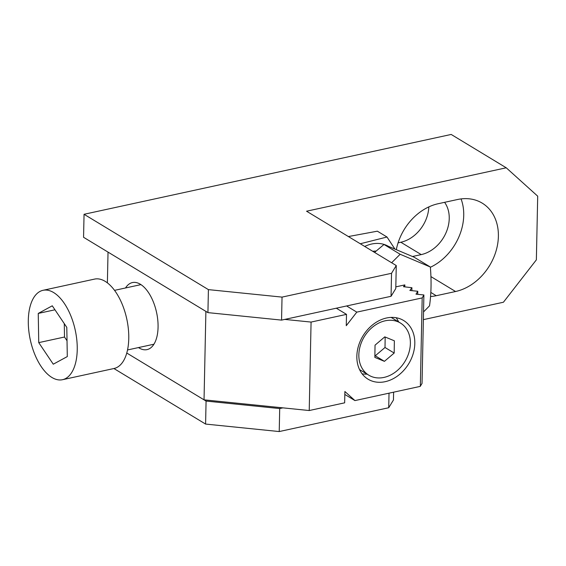 <?xml version="1.0" encoding="UTF-8"?>
<svg xmlns="http://www.w3.org/2000/svg" width="566" height="566" viewBox="0 0 566 566"><rect width="100%" height="100%" fill="white"/><g stroke="black" fill="none" stroke-linecap="round" stroke-linejoin="round"><path stroke-width="0.85" d="M348.394 236.553L377.366 231.183L387.002 237.02L360.287 243.755M430.556 296.527A49.56 38.679 121.2 0 0 436.23 295.714L455.559 291.511A49.56 38.679 121.2 0 0 498.384 236.411A49.56 38.679 121.2 0 0 482.197 203.13A49.56 38.679 121.2 0 0 457.484 199.522L438.162 203.725A49.56 38.679 121.2 0 0 396.32 249.677M430.365 267.279A49.56 38.679 121.2 0 0 463.731 215.42A49.56 38.679 121.2 0 0 461.064 198.914M444.593 202.324A32.404 25.293 -58.8 0 1 449.234 218.568A32.404 25.293 -58.8 0 1 421.231 254.601L412.473 256.504M364.716 246.443A34.314 26.779 -58.8 0 1 388.403 246.33M394.941 249.097L387.002 237.02M396.264 265.553L391.538 273.293L282.038 297.108L208.408 289.622L84.051 214.288L451.187 134.446L506.237 167.791L306.56 211.21L396.264 265.553L395.783 288.554L391.056 296.294L281.557 320.108L282.038 297.108M391.538 273.293L391.056 296.294M389.026 393.172L388.722 407.739L393.448 399.999L393.618 392.174M506.237 167.791L537.7 196.169L536.363 259.851L503.422 302.237L423.375 319.641M84.051 214.288L83.563 237.288L207.927 312.623L208.408 289.622M428.83 206.901A32.404 25.293 -58.8 0 1 400.841 242.248L398.082 242.849M281.557 320.108L207.927 312.623M282.929 407.86L279.71 408.56L206.074 401.075L126.77 353.028L204.036 399.837L205.89 311.385L108.028 252.103L107.384 282.844M388.722 407.739L279.222 431.554L205.592 424.068L113.9 368.523M206.074 401.075L205.592 424.068M279.222 431.554L279.71 408.56M372.753 251.311A26.213 20.454 -58.8 0 1 376.135 251.085M410.378 343.307A30.5 23.8 121.2 0 0 400.41 323.016A30.5 23.8 121.2 0 0 373.461 326.412A30.5 23.8 121.2 0 0 358.844 354.903A30.5 23.8 121.2 0 0 368.806 375.187A30.5 23.8 121.2 0 0 395.754 371.798A30.5 23.8 121.2 0 0 410.378 343.307M77.238 346.958A45.747 22.994 77.7 0 1 62.493 379.708A45.747 22.994 77.7 0 1 28.3 323.045A45.747 22.994 77.7 0 1 43.051 290.301A45.747 22.994 77.7 0 1 77.238 346.958M43.051 290.301L94.579 279.095A45.747 22.994 77.7 0 1 128.765 335.751A45.747 22.994 77.7 0 1 114.021 368.501L62.493 379.708M138.486 347.574A34.314 17.242 -102.3 0 0 147.019 349.618A34.314 17.242 -102.3 0 0 158.07 327.205A34.314 17.242 -102.3 0 0 132.43 282.568A34.314 17.242 -102.3 0 0 125.525 287.967M414.814 343.541A34.314 26.779 121.2 0 0 403.608 320.498A34.314 26.779 121.2 0 0 373.383 324.247A34.314 26.779 121.2 0 0 356.849 356.148A34.314 26.779 121.2 0 0 368.056 379.192A34.314 26.779 121.2 0 0 398.28 375.442A34.314 26.779 121.2 0 0 414.814 343.541M398.669 321.962A34.314 26.779 121.2 0 0 396.101 317.717M362.113 373.822A34.314 26.779 121.2 0 0 367.065 374.133M284.783 319.408L311.074 322.075L309.227 410.534L344.652 402.829L344.885 391.502L354.953 400.587L420.333 386.366L422.186 297.914L356.806 312.135L346.265 325.698L346.505 314.371L336.31 308.201M311.074 322.075L346.505 314.371M404.81 286.87L404.846 284.903L403.501 286.714L411.921 287.719L409.883 290.464L417.779 291.264L416.003 294.171L423.892 294.971L422.186 297.914M404.846 284.903L395.818 286.863M356.806 312.135L346.611 305.958M354.953 400.587L344.828 394.445M309.227 410.534L204.036 399.837M423.892 294.971L422.038 383.423L420.333 386.21M411.857 290.662L411.921 287.719M417.708 294.341L417.779 291.264M38.743 342.628L38.247 313.43L52.27 305.803L66.795 327.374L67.297 356.58L53.268 364.2L38.743 342.628L64.51 337.025L64.283 323.646M38.247 313.43L54.959 309.793M64.51 337.025L67.021 340.76M374.883 355.632L375.258 355.788L385.007 347.496L385.163 337.018M384.788 336.862L375.039 345.161L374.855 357.401L384.427 361.341L394.184 353.05L394.361 340.81L384.788 336.862M375.258 355.788L384.427 361.341M385.007 347.496L394.184 353.05M391.637 262.751L400.148 254.261L384.003 244.477L414.185 257.226L430.337 267.01A108.481 54.527 77.7 0 1 429.53 305.824L423.538 311.93M374.565 252.408L384.003 244.477M430.337 267.01L400.148 254.261M430.931 276.597L455.559 291.511M436.23 295.714L430.825 292.438M400.841 242.248L421.231 254.601M391.141 317.406L400.41 323.016M127.527 349.958L153.924 344.213M114.565 290.351L140.962 284.613M359.537 369.577L368.806 375.187"/></g></svg>
